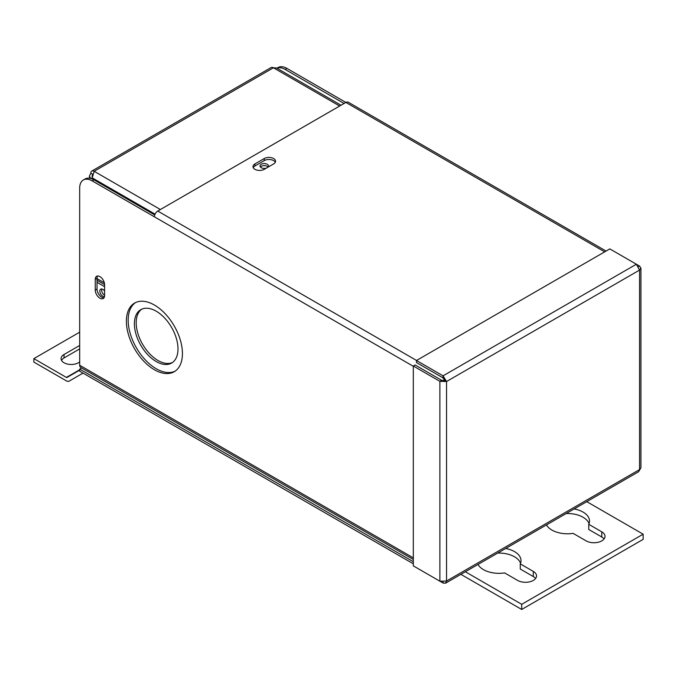 <?xml version="1.0" encoding="UTF-8"?>
<svg xmlns="http://www.w3.org/2000/svg" width="677" height="677" viewBox="0 0 677 677"><rect width="100%" height="100%" fill="white"/><g stroke="black" fill="none" stroke-linecap="round" stroke-linejoin="round"><path stroke-width="1.02" d="M141.705 309.194A30.82 17.797 -120 0 0 138.1 334.15A30.82 17.797 -120 0 0 157.986 360.494A30.82 17.797 -120 0 0 172.483 362.5M156.201 361.526A30.82 17.797 -120 0 0 171.611 363.058A30.82 17.797 -120 0 0 176.333 338.356A30.82 17.797 -120 0 0 156.201 311.192A30.82 17.797 -120 0 0 140.791 309.668A30.82 17.797 -120 0 0 136.06 334.37A30.82 17.797 -120 0 0 156.201 361.526M135.51 302.594A39.63 22.883 -120 0 0 130.559 334.616A39.63 22.883 -120 0 0 156.201 368.72A39.63 22.883 -120 0 0 175.098 371.165M154.415 369.752A39.63 22.883 -120 0 0 174.226 371.715A39.63 22.883 -120 0 0 180.302 339.964A39.63 22.883 -120 0 0 154.415 305.039A39.63 22.883 -120 0 0 134.596 303.076A39.63 22.883 -120 0 0 128.52 334.827A39.63 22.883 -120 0 0 154.415 369.752M97.64 275.996A6.609 3.817 -120 0 0 97.039 278.289L97.039 289.079A6.609 3.817 -120 0 0 101.711 297.169A6.609 3.817 -120 0 0 103.996 297.795M104.596 284.712A6.609 3.817 -120 0 0 101.711 278.069A6.609 3.817 -120 0 0 96.616 276.301A6.609 3.817 -120 0 0 95.254 279.322L95.254 290.111A6.609 3.817 -120 0 0 99.925 298.202A6.609 3.817 -120 0 0 103.226 298.523A6.609 3.817 -120 0 0 104.596 295.502L104.596 284.712M253.232 167.659A6.609 3.817 180 0 1 254.924 166L264.258 160.601A6.609 3.817 180 0 1 275.294 162.268M264.258 158.536L254.924 163.936A6.609 3.817 0 0 0 252.986 166.627A6.609 3.817 0 0 0 254.924 169.326A6.609 3.817 0 0 0 264.258 169.326L273.601 163.936A6.609 3.817 0 0 0 275.539 161.236A6.609 3.817 0 0 0 271.46 157.716A6.609 3.817 0 0 0 264.258 158.536L264.258 160.601M276.927 68.225L278.12 67.531A17.61 10.172 60 0 1 286.93 68.402L285.144 69.435A17.61 10.172 -120 0 0 276.969 68.25M83.33 179.997L85.116 178.965A17.61 10.172 60 0 1 93.925 179.837L92.14 180.869A17.61 10.172 -120 0 0 83.33 179.997A17.61 10.172 -120 0 0 79.683 188.062L79.683 365.25L413.317 557.873M154.745 214.947L93.925 179.837M92.14 180.869L154.415 216.818A4.714 2.725 -60 0 1 157.741 211.046L345.871 102.439A4.714 2.725 -60 0 1 348.223 102.202L606.059 251.057M286.93 68.402L604.679 251.852M285.144 69.435L344.077 103.471M413.317 563.789L79.683 371.174L79.683 369.1L413.317 561.724M81.638 367.975L79.683 369.1M413.317 559.464L80.656 367.408A4.714 2.725 -60 0 1 79.683 365.25M416.49 567.698L443.054 583.032L443.054 581.907M443.054 583.032L445.491 583.219L446.541 581.018L439.881 581.196L413.317 565.87L413.317 366.003L415.111 364.971L441.666 380.305L444.755 380.482L446.541 381.515L443.054 375.837L443.054 377.901L416.49 362.567L416.49 360.502L609.808 248.899L636.363 264.225L639.545 270.089L640.924 268.075L639.545 266.061L636.363 264.233L443.054 375.837L416.49 360.502M640.924 268.075L640.924 467.756L638.639 471.708L445.491 583.219M639.545 266.061L638.563 266.628M441.666 380.305L439.881 381.337L413.317 366.003M439.881 581.196L439.881 381.337L446.541 381.515L446.541 581.018L639.545 469.593L639.545 270.089L446.541 381.515M444.755 380.482L443.054 377.901M79.683 332.17L33.85 358.632L66.397 377.419A1.202 0.694 -120 0 0 66.989 377.478L79.683 370.15M33.85 358.632L33.85 362.085L66.397 380.872A5.424 3.131 -120 0 0 69.105 381.143L83.034 373.103M79.683 345.456L64.044 354.494A10.147 5.856 -0 0 0 61.065 358.632A10.147 5.856 -0 0 0 67.328 364.04A10.147 5.856 -0 0 0 78.388 362.77L79.683 362.026M79.683 348.909L64.044 357.938A10.147 5.856 -0 0 0 61.522 360.359M104.596 291.076A4.231 2.437 -120 0 0 100.704 289.172A4.231 2.437 -120 0 0 99.824 291.102A4.231 2.437 -120 0 0 101.406 295.054A4.231 2.437 -120 0 0 104.47 296.661M101.795 288.994A4.231 2.437 -120 0 0 101.618 290.069A4.231 2.437 -120 0 0 104.596 295.24M97.039 282.301L104.596 286.667M97.039 280.236L104.588 284.594M267.94 167.202A4.231 2.437 0 0 0 268.49 166A4.231 2.437 0 0 0 267.254 164.274A4.231 2.437 0 0 0 262.642 163.741A4.231 2.437 0 0 0 260.036 166A4.231 2.437 0 0 0 261.271 167.727A4.231 2.437 0 0 0 266.349 168.116M268.092 167.033A4.231 2.437 0 0 0 267.254 166.339A4.231 2.437 0 0 0 260.433 167.033M339.651 106.027L273.432 67.793L276.478 67.962L341.03 105.231M91.023 178.559L92.224 177.865L94.171 171.289L160.39 209.523M104.343 282.834L97.039 278.619M92.385 174.581L92.106 176.689M92.504 174.175L90.836 173.21L89.457 175.935L90.6 178.432M93.104 179.397L92.224 177.865L155.067 214.144M90.836 173.21A4.714 2.725 60 0 1 91.81 171.053A4.714 2.725 60 0 1 94.171 171.289L273.432 67.793A4.714 2.725 -120 0 0 271.071 67.565L91.81 171.053M574.121 508.952A22.019 12.711 180 0 1 583.058 512.083A22.019 12.711 180 0 1 589.506 521.078A22.019 12.711 180 0 1 588.77 524.328L588.77 529.49L601.785 537.005A11.06 6.389 180 0 1 604.087 538.943M588.77 524.328L601.785 531.843A11.06 6.389 180 0 1 605.026 536.362A11.06 6.389 180 0 1 598.197 542.26A11.06 6.389 180 0 1 586.147 540.881L573.131 533.366A22.019 12.711 180 0 1 551.916 530.066A22.019 12.711 180 0 1 546.491 524.903M505.626 548.505A22.019 12.711 180 0 1 514.554 551.637A22.019 12.711 180 0 1 521.002 560.624A22.019 12.711 180 0 1 520.266 563.882L533.29 571.396A11.06 6.389 180 0 1 536.531 575.907A11.06 6.389 180 0 1 529.702 581.814A11.06 6.389 180 0 1 517.643 580.426L504.627 572.911A22.019 12.711 180 0 1 483.42 569.611A22.019 12.711 180 0 1 477.996 564.457M520.266 563.882L520.266 569.035L533.29 576.559A11.06 6.389 180 0 1 535.583 578.488M586.773 501.649L643.15 534.195L643.15 539.357L521.713 609.469L460.876 574.341M497.671 553.092A22.019 12.711 180 0 1 514.554 556.799A22.019 12.711 180 0 1 520.545 563.205M566.175 513.547A22.019 12.711 180 0 1 583.058 517.245A22.019 12.711 180 0 1 589.049 523.651M643.15 534.195L521.713 604.307L521.713 609.469M521.713 604.307L465.344 571.76M97.039 278.289L95.254 279.322M97.039 289.079L95.254 290.111M254.924 166L254.924 163.936M413.317 366.299L154.415 216.818M157.741 211.046L416.55 360.469M66.397 377.419L79.683 369.752M64.044 357.938L64.044 354.494M601.785 531.843L601.785 537.005M533.29 571.396L533.29 576.559M89.457 175.935L89.457 178.212"/></g></svg>
